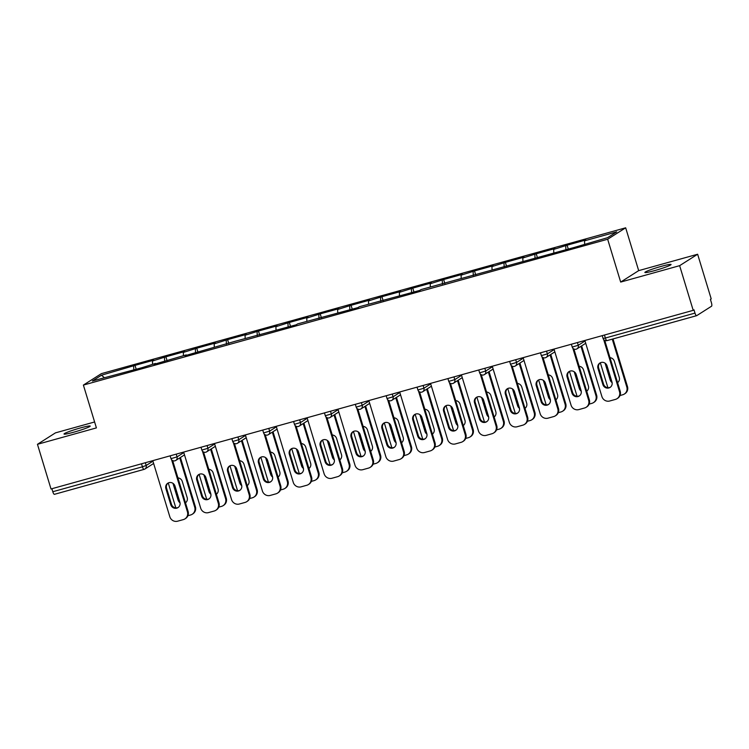 <?xml version="1.0" encoding="UTF-8"?>
<svg xmlns="http://www.w3.org/2000/svg" width="749" height="749" viewBox="0 0 749 749"><rect width="100%" height="100%" fill="white"/><g stroke="black" fill="none" stroke-linecap="round" stroke-linejoin="round"><path stroke-width="1.12" d="M80.471 427.922A13.688 1.114 163.1 0 1 90.208 426.078A13.688 1.114 163.1 0 1 73.758 432.192A13.688 1.114 163.1 0 1 64.021 434.036A13.688 1.114 163.1 0 1 80.471 427.922M661.33 266.354A13.688 1.114 163.1 0 1 671.067 264.509A13.688 1.114 163.1 0 1 654.607 270.614A13.688 1.114 163.1 0 1 644.87 272.458A13.688 1.114 163.1 0 1 661.33 266.354M94.608 421.977L55.445 432.866L37.45 444.307L51.016 488.966L693.209 310.339L679.633 265.67L697.637 254.239L638.682 270.632L625.668 227.808L101.387 373.639L83.392 385.08L607.664 239.24L625.668 227.808M697.637 254.239L711.204 298.898L710.417 299.403L711.41 302.662A3.211 0.899 74.5 0 1 711.55 306.219L696.701 315.657A3.211 0.899 74.5 0 1 696.636 315.685L607.008 340.617A3.211 0.899 74.5 0 0 607.083 340.589L696.551 315.694M104.326 377.674L101.508 375.193L92.38 380.998L141.954 367.693L155.389 363.462L155.661 363.874M101.508 375.193L135.017 365.381L136.206 369.285M152.581 364.248L152.45 361.018L153.817 360.157L135.017 365.381M152.45 361.018L165.885 356.796L167.074 360.7M183.439 355.663L183.318 352.433L184.675 351.571L165.885 356.796M183.318 352.433L196.744 348.21L197.933 352.114M214.308 347.077L214.177 343.847L215.543 342.986L196.744 348.21M214.177 343.847L227.612 339.625L228.801 343.538M245.166 338.492L245.045 335.262L246.402 334.4L227.612 339.625M245.045 335.262L258.471 331.039L259.66 334.953M276.035 329.906L275.904 326.686L277.27 325.815L258.471 331.039M275.904 326.686L289.339 322.454L290.518 326.367M306.893 321.321L306.762 318.1L308.129 317.23L289.339 322.454M306.762 318.1L320.197 313.868L321.387 317.782M337.762 312.736L337.63 309.515L338.997 308.644L320.197 313.868M337.63 309.515L351.066 305.292L352.245 309.197M368.62 304.15L368.489 300.929L369.856 300.059L351.066 305.292M368.489 300.929L381.924 296.707L383.113 300.611M399.479 295.565L399.357 292.344L400.715 291.473L381.924 296.707M399.357 292.344L412.783 288.122L413.972 292.026M430.347 286.979L430.216 283.759L431.583 282.888L412.783 288.122M430.216 283.759L443.651 279.536L444.84 283.44M461.206 278.394L461.084 275.173L462.442 274.303L443.651 279.536M461.084 275.173L474.51 270.951L475.699 274.855M492.074 269.818L491.943 266.588L493.31 265.717L474.51 270.951M491.943 266.588L505.378 262.365L506.567 266.269M522.933 261.232L522.802 258.002L524.169 257.132L505.378 262.365M522.802 258.002L536.237 253.78L537.426 257.684M553.801 252.647L553.67 249.417L555.037 248.546L536.237 253.78M553.67 249.417L567.105 245.195L568.285 249.099M584.66 244.062L584.529 240.832L585.896 239.97L567.105 245.195M584.529 240.832L616.68 231.89L607.551 237.695L574.043 247.498L421.088 289.554L419.721 290.425L359.361 306.725L357.994 307.596L297.634 323.896L296.276 324.766L235.907 341.067L184.891 355.747L186.248 354.876L154.022 364.332L155.389 363.462M164.668 361.374L164.518 357.666M195.526 352.788L195.386 349.081M226.395 344.203L226.245 340.495M257.253 335.618L257.104 331.91M288.122 327.032L287.972 323.325M318.98 318.447L318.831 314.739M349.849 309.861L349.699 306.154M380.707 301.276L380.558 297.568M411.576 292.69L411.426 288.983M442.434 284.105L442.284 280.398M473.293 275.52L473.153 271.812M504.161 266.934L504.011 263.227M535.02 258.358L534.87 254.641M565.888 249.773L565.738 246.065M604.452 335.028L605.361 338.024L694.988 313.101L693.995 309.833L693.209 310.339M694.988 313.101A3.211 0.899 74.5 0 0 696.636 315.685M143.986 469.398L54.518 494.293A3.211 0.899 -105.5 0 1 54.443 494.321A3.211 0.899 -105.5 0 1 52.795 491.728L51.887 488.723M37.45 444.307L96.406 427.904L83.392 385.08M638.682 270.632L620.678 282.073L679.633 265.67M620.678 282.073L607.664 239.24M133.809 369.959L133.659 366.252M610.388 387.196A4.915 4.709 57.6 0 1 603.544 384.115L598.657 368.002A4.915 4.709 57.6 0 1 600.23 362.816M604.752 340.411L620.181 391.203A6.413 6.142 57.6 0 1 617.691 398.271L617.007 398.702A6.413 6.142 -122.4 0 0 619.507 391.643L620.181 391.203M617.007 398.702A6.413 6.142 -122.4 0 1 615.425 399.414L609.686 401.005A6.413 6.142 -122.4 0 1 601.896 396.539L584.866 340.477M603.685 339.587L619.507 391.643M602.87 384.546L597.974 368.433A4.915 4.709 57.6 0 1 599.883 363.022A4.915 4.709 57.6 0 1 607.074 365.905L611.97 382.018A4.915 4.709 57.6 0 1 610.051 387.43A4.915 4.709 57.6 0 1 602.87 384.546L603.544 384.115M605.117 363.209A4.915 4.709 -122.4 0 0 605.267 363.799L610.154 379.912A4.915 4.709 -122.4 0 0 612.111 382.608M617.579 382.636A4.915 4.709 -122.4 0 0 619.264 377.384L614.367 361.271A4.915 4.709 -122.4 0 0 610.004 357.694M600.333 362.769L607.907 387.692M619.985 395.538L622.719 394.77A6.413 6.142 -122.4 0 0 626.801 387.008L627.475 386.568L613.01 338.951M612.261 339.157L626.801 387.008M606.213 364.248L610.838 379.481A4.915 4.709 -122.4 0 0 611.699 381.129M627.475 386.568A6.413 6.142 57.6 0 1 624.984 393.637L624.301 394.068M579.52 395.781A4.915 4.709 57.6 0 1 572.685 392.701L567.789 376.588A4.915 4.709 57.6 0 1 569.371 371.401M573.893 348.997L589.323 399.788A6.413 6.142 57.6 0 1 586.832 406.857L586.149 407.287A6.413 6.142 -122.4 0 0 588.639 400.228L589.323 399.788M586.149 407.287A6.413 6.142 -122.4 0 1 584.566 407.99L578.827 409.591A6.413 6.142 -122.4 0 1 571.038 405.125L553.998 349.062M572.826 348.163L588.639 400.228M572.002 393.131L567.105 377.019A4.915 4.709 57.6 0 1 569.015 371.598A4.915 4.709 57.6 0 1 576.206 374.491L581.102 390.603A4.915 4.709 57.6 0 1 579.192 396.015A4.915 4.709 57.6 0 1 572.002 393.131L572.685 392.701M548.661 404.366A4.915 4.709 57.6 0 1 541.817 401.286L536.93 385.173A4.915 4.709 57.6 0 1 538.512 379.986M543.025 357.582L558.464 408.374A6.413 6.142 57.6 0 1 555.964 415.442L555.281 415.873A6.413 6.142 -122.4 0 0 557.78 408.814L558.464 408.374M555.281 415.873A6.413 6.142 -122.4 0 1 553.698 416.575L547.968 418.176A6.413 6.142 -122.4 0 1 540.169 413.71L523.139 357.638M541.958 356.749L557.78 408.814M541.143 401.717L536.247 385.604A4.915 4.709 57.6 0 1 538.156 380.183A4.915 4.709 57.6 0 1 545.347 383.076L550.243 399.18A4.915 4.709 57.6 0 1 548.324 404.6A4.915 4.709 57.6 0 1 541.143 401.717L541.817 401.286M517.793 412.952A4.915 4.709 57.6 0 1 510.958 409.862L506.062 393.759A4.915 4.709 57.6 0 1 507.644 388.572M512.166 366.167L527.596 416.959A6.413 6.142 57.6 0 1 525.105 424.028L524.422 424.458A6.413 6.142 -122.4 0 0 526.912 417.399L527.596 416.959M524.422 424.458A6.413 6.142 -122.4 0 1 522.839 425.16L517.1 426.761A6.413 6.142 -122.4 0 1 509.311 422.296L492.271 366.224M511.099 365.334L526.912 417.399M510.275 410.302L505.378 394.189A4.915 4.709 57.6 0 1 507.298 388.768A4.915 4.709 57.6 0 1 514.479 391.661L519.375 407.765A4.915 4.709 57.6 0 1 517.465 413.186A4.915 4.709 57.6 0 1 510.275 410.302L510.958 409.862M486.934 421.537A4.915 4.709 57.6 0 1 480.1 418.448L475.203 402.344A4.915 4.709 57.6 0 1 476.785 397.157M481.298 374.753L496.737 425.544A6.413 6.142 57.6 0 1 494.237 432.613L493.554 433.044A6.413 6.142 -122.4 0 0 496.053 425.975L496.737 425.544M493.554 433.044A6.413 6.142 -122.4 0 1 491.971 433.746L486.241 435.347A6.413 6.142 -122.4 0 1 478.442 430.881L461.412 374.809M480.24 373.92L496.053 425.975M479.416 418.888L474.52 402.775A4.915 4.709 57.6 0 1 476.43 397.354A4.915 4.709 57.6 0 1 483.62 400.238L488.517 416.35A4.915 4.709 57.6 0 1 486.607 421.771A4.915 4.709 57.6 0 1 479.416 418.888L480.1 418.448M456.066 430.123A4.915 4.709 57.6 0 1 449.231 427.033L444.335 410.929A4.915 4.709 57.6 0 1 445.917 405.743M450.439 383.338L465.869 434.13A6.413 6.142 57.6 0 1 463.378 441.198L462.695 441.629A6.413 6.142 -122.4 0 0 465.185 434.56L465.869 434.13M462.695 441.629A6.413 6.142 -122.4 0 1 461.112 442.331L455.373 443.932A6.413 6.142 -122.4 0 1 447.584 439.466L430.544 383.394M449.372 382.505L465.185 434.56M448.548 427.473L443.651 411.36A4.915 4.709 57.6 0 1 445.571 405.939A4.915 4.709 57.6 0 1 452.752 408.823L457.648 424.936A4.915 4.709 57.6 0 1 455.738 430.357A4.915 4.709 57.6 0 1 448.548 427.473L449.231 427.033M574.258 371.794A4.915 4.709 -122.4 0 0 574.399 372.384L579.295 388.497A4.915 4.709 -122.4 0 0 581.243 391.193M586.813 391.147A4.915 4.709 -122.4 0 1 586.71 391.203A4.915 4.709 -122.4 0 0 588.396 385.96L583.499 369.856A4.915 4.709 -122.4 0 0 579.136 366.28M569.474 371.345L577.048 396.277M589.126 404.123L591.86 403.355A6.413 6.142 -122.4 0 0 595.932 395.594L596.616 395.154L581.645 345.879M580.962 346.31L595.932 395.594M575.354 372.833L579.979 388.066A4.915 4.709 -122.4 0 0 580.831 389.714M596.616 395.154A6.413 6.142 57.6 0 1 594.126 402.222L593.442 402.653M543.399 380.38A4.915 4.709 -122.4 0 0 543.54 380.969L548.437 397.082A4.915 4.709 -122.4 0 0 550.384 399.779M555.852 399.807A4.915 4.709 -122.4 0 0 557.537 394.545L552.64 378.442A4.915 4.709 -122.4 0 0 548.277 374.856M538.606 379.93L546.18 404.863M558.258 412.708L560.992 411.941A6.413 6.142 -122.4 0 0 565.074 404.179L565.757 403.739L550.777 354.455M550.094 354.895L565.074 404.179M544.486 381.419L549.111 396.652A4.915 4.709 -122.4 0 0 549.972 398.299M565.757 403.739A6.413 6.142 57.6 0 1 563.257 410.808L562.574 411.238M512.531 388.956A4.915 4.709 -122.4 0 0 512.672 389.555L517.568 405.668A4.915 4.709 -122.4 0 0 519.516 408.364M525.086 408.317A4.915 4.709 -122.4 0 1 524.983 408.374A4.915 4.709 -122.4 0 0 526.669 403.131L521.772 387.027A4.915 4.709 -122.4 0 0 517.419 383.441M507.747 388.516L515.321 413.448M527.399 421.284L530.133 420.526A6.413 6.142 -122.4 0 0 534.206 412.755L534.889 412.325L519.918 363.04M519.235 363.48L534.206 412.755M513.627 390.004L518.252 405.228A4.915 4.709 -122.4 0 0 519.113 406.885M534.889 412.325A6.413 6.142 57.6 0 1 532.399 419.393L531.715 419.824M481.673 397.541A4.915 4.709 -122.4 0 0 481.813 398.14L486.71 414.253A4.915 4.709 -122.4 0 0 488.657 416.95M494.134 416.978A4.915 4.709 -122.4 0 0 495.81 411.716L490.913 395.603A4.915 4.709 -122.4 0 0 486.55 392.027M476.888 397.101L484.453 422.033M496.54 429.87L499.265 429.111A6.413 6.142 -122.4 0 0 503.347 421.341L504.03 420.91L489.05 371.626M488.376 372.066L503.347 421.341M482.759 398.59L487.393 413.813A4.915 4.709 -122.4 0 0 488.245 415.47M504.03 420.91A6.413 6.142 57.6 0 1 501.53 427.979L500.847 428.409M450.804 406.127A4.915 4.709 -122.4 0 0 450.945 406.726L455.841 422.839A4.915 4.709 -122.4 0 0 457.789 425.535M463.266 425.563A4.915 4.709 -122.4 0 0 464.942 420.301L460.045 404.188A4.915 4.709 -122.4 0 0 455.692 400.612M446.02 405.686L453.594 430.609M465.672 438.455L468.406 437.697A6.413 6.142 -122.4 0 0 472.479 429.926L473.162 429.495L458.191 380.211M457.508 380.651L472.479 429.926M451.9 407.175L456.525 422.399A4.915 4.709 -122.4 0 0 457.386 424.056M473.162 429.495A6.413 6.142 57.6 0 1 470.672 436.564L469.988 436.995M425.207 438.708A4.915 4.709 57.6 0 1 418.373 435.618L413.476 419.506A4.915 4.709 57.6 0 1 415.058 414.328M419.58 391.924L435.01 442.715A6.413 6.142 57.6 0 1 432.51 449.784L431.836 450.215A6.413 6.142 -122.4 0 0 434.326 443.146L435.01 442.715M431.836 450.215A6.413 6.142 -122.4 0 1 430.254 450.917L424.514 452.518A6.413 6.142 -122.4 0 1 416.716 448.042L399.685 391.98M418.513 391.09L434.326 443.146M417.689 436.058L412.793 419.946A4.915 4.709 57.6 0 1 414.703 414.525A4.915 4.709 57.6 0 1 421.893 417.408L426.79 433.521A4.915 4.709 57.6 0 1 424.88 438.942A4.915 4.709 57.6 0 1 417.689 436.058L418.373 435.618M419.946 414.712A4.915 4.709 -122.4 0 0 420.086 415.311L424.983 431.424A4.915 4.709 -122.4 0 0 426.93 434.12M432.501 434.074A4.915 4.709 -122.4 0 1 432.398 434.12A4.915 4.709 -122.4 0 0 434.083 428.887L429.186 412.774A4.915 4.709 -122.4 0 0 424.823 409.197M415.161 414.272L422.736 439.195M434.813 447.041L437.547 446.282A6.413 6.142 -122.4 0 0 441.62 438.511L442.303 438.081L427.333 388.797M426.649 389.237L441.62 438.511M421.032 415.761L425.666 430.984A4.915 4.709 -122.4 0 0 426.518 432.641M442.303 438.081A6.413 6.142 57.6 0 1 439.803 445.149L439.129 445.58M394.349 447.293A4.915 4.709 57.6 0 1 387.505 444.204L382.608 428.091A4.915 4.709 57.6 0 1 384.19 422.913M388.712 400.509L404.142 451.301A6.413 6.142 57.6 0 1 401.651 458.369L400.968 458.8A6.413 6.142 -122.4 0 0 403.468 451.731L404.142 451.301M400.968 458.8A6.413 6.142 -122.4 0 1 399.386 459.502L393.646 461.103A6.413 6.142 -122.4 0 1 385.857 456.628L368.817 400.565M387.645 399.676L403.468 451.731M386.821 444.644L381.934 428.531A4.915 4.709 57.6 0 1 383.844 423.11A4.915 4.709 57.6 0 1 391.034 425.994L395.921 442.107A4.915 4.709 57.6 0 1 394.011 447.528A4.915 4.709 57.6 0 1 386.821 444.644L387.505 444.204M389.077 423.297A4.915 4.709 -122.4 0 0 389.227 423.897L394.114 440.009A4.915 4.709 -122.4 0 0 396.071 442.706M401.539 442.734A4.915 4.709 -122.4 0 0 403.215 437.472L398.328 421.359A4.915 4.709 -122.4 0 0 393.965 417.783M384.293 422.857L391.867 447.78M403.945 455.626L406.679 454.868A6.413 6.142 -122.4 0 0 410.761 447.097L411.435 446.666L396.464 397.382M395.781 397.813L410.761 447.097M390.173 424.346L394.798 439.569A4.915 4.709 -122.4 0 0 395.659 441.227M411.435 446.666A6.413 6.142 57.6 0 1 408.945 453.735L408.261 454.166M363.48 455.879A4.915 4.709 57.6 0 1 356.646 452.789L351.749 436.676A4.915 4.709 57.6 0 1 353.331 431.499M357.853 409.094L373.283 459.886A6.413 6.142 57.6 0 1 370.792 466.955L370.109 467.385A6.413 6.142 -122.4 0 0 372.599 460.317L373.283 459.886M370.109 467.385A6.413 6.142 -122.4 0 1 368.527 468.088L362.788 469.689A6.413 6.142 -122.4 0 1 354.989 465.213L337.958 409.151M356.786 408.261L372.599 460.317M355.962 453.22L351.066 437.116A4.915 4.709 57.6 0 1 352.976 431.696A4.915 4.709 57.6 0 1 360.166 434.579L365.063 450.692A4.915 4.709 57.6 0 1 363.153 456.113A4.915 4.709 57.6 0 1 355.962 453.22L356.646 452.789M358.219 431.883A4.915 4.709 -122.4 0 0 358.359 432.482L363.256 448.585A4.915 4.709 -122.4 0 0 365.203 451.291M370.68 451.319A4.915 4.709 -122.4 0 0 372.356 446.058L367.459 429.945A4.915 4.709 -122.4 0 0 363.096 426.368M353.434 431.443L361.009 456.366M373.086 464.211L375.82 463.453A6.413 6.142 -122.4 0 0 379.893 455.682L380.576 455.252L365.606 405.967M364.922 406.398L379.893 455.682M359.314 432.922L363.939 448.155A4.915 4.709 -122.4 0 0 364.791 449.812M380.576 455.252A6.413 6.142 57.6 0 1 378.086 462.32L377.402 462.751M332.622 464.464A4.915 4.709 57.6 0 1 325.778 461.375L320.89 445.262A4.915 4.709 57.6 0 1 322.463 440.075M326.985 417.68L342.415 468.471A6.413 6.142 57.6 0 1 339.924 475.54L339.241 475.971A6.413 6.142 -122.4 0 0 341.741 468.902L342.415 468.471M339.241 475.971A6.413 6.142 -122.4 0 1 337.659 476.673L331.919 478.265A6.413 6.142 -122.4 0 1 324.13 473.799L307.099 417.736M325.918 416.847L341.741 468.902M325.103 461.805L320.207 445.702A4.915 4.709 57.6 0 1 322.117 440.281A4.915 4.709 57.6 0 1 329.307 443.165L334.204 459.277A4.915 4.709 57.6 0 1 332.284 464.698A4.915 4.709 57.6 0 1 325.103 461.805L325.778 461.375M327.36 440.468A4.915 4.709 -122.4 0 0 327.5 441.067L332.397 457.171A4.915 4.709 -122.4 0 0 334.344 459.867M339.915 459.83A4.915 4.709 -122.4 0 1 339.812 459.877A4.915 4.709 -122.4 0 0 341.497 454.643L336.601 438.53A4.915 4.709 -122.4 0 0 332.238 434.954M322.566 440.028L330.14 464.951M342.218 472.797L344.952 472.039A6.413 6.142 -122.4 0 0 349.034 464.268L349.708 463.837L334.737 414.553M334.054 414.983L349.034 464.268M328.446 441.507L333.071 456.74A4.915 4.709 -122.4 0 0 333.932 458.397M349.708 463.837A6.413 6.142 57.6 0 1 347.218 470.906L346.534 471.336M301.753 473.05A4.915 4.709 57.6 0 1 294.919 469.96L290.022 453.847A4.915 4.709 57.6 0 1 291.604 448.66M296.127 426.265L311.556 477.057A6.413 6.142 57.6 0 1 309.065 484.116L308.382 484.556A6.413 6.142 -122.4 0 0 310.872 477.488L311.556 477.057M308.382 484.556A6.413 6.142 -122.4 0 1 306.8 485.258L301.061 486.85A6.413 6.142 -122.4 0 1 293.271 482.384L276.231 426.321M295.059 425.432L310.872 477.488M294.235 470.391L289.339 454.287A4.915 4.709 57.6 0 1 291.258 448.866A4.915 4.709 57.6 0 1 298.439 451.75L303.336 467.863A4.915 4.709 57.6 0 1 301.426 473.284A4.915 4.709 57.6 0 1 294.235 470.391L294.919 469.96M296.492 449.054A4.915 4.709 -122.4 0 0 296.632 449.643L301.529 465.756A4.915 4.709 -122.4 0 0 303.476 468.453M308.953 468.481A4.915 4.709 -122.4 0 0 310.629 463.228L305.732 447.116A4.915 4.709 -122.4 0 0 301.37 443.539M291.707 448.614L299.282 473.537M311.359 481.382L314.093 480.624A6.413 6.142 -122.4 0 0 318.166 472.853L318.849 472.422L303.879 423.138M303.195 423.569L318.166 472.853M297.587 450.093L302.212 465.326A4.915 4.709 -122.4 0 0 303.073 466.983M318.849 472.422A6.413 6.142 57.6 0 1 316.359 479.482L315.675 479.922M270.895 481.635A4.915 4.709 57.6 0 1 264.06 478.545L259.163 462.433A4.915 4.709 57.6 0 1 260.746 457.246M265.258 434.851L280.697 485.642A6.413 6.142 57.6 0 1 278.197 492.702L277.514 493.142A6.413 6.142 -122.4 0 0 280.014 486.073L280.697 485.642M277.514 493.142A6.413 6.142 -122.4 0 1 275.932 493.844L270.202 495.435A6.413 6.142 -122.4 0 1 262.403 490.969L245.372 434.907M264.191 434.017L280.014 486.073M263.376 478.976L258.48 462.863A4.915 4.709 57.6 0 1 260.39 457.452A4.915 4.709 57.6 0 1 267.58 460.335L272.477 476.448A4.915 4.709 57.6 0 1 270.558 481.869A4.915 4.709 57.6 0 1 263.376 478.976L264.06 478.545M265.633 457.639A4.915 4.709 -122.4 0 0 265.773 458.229L270.67 474.342A4.915 4.709 -122.4 0 0 272.617 477.038M278.094 477.066A4.915 4.709 -122.4 0 0 279.77 471.814L274.874 455.701A4.915 4.709 -122.4 0 0 270.511 452.124M260.839 457.199L268.414 482.122M280.501 489.968L283.225 489.209A6.413 6.142 -122.4 0 0 287.307 481.438L287.991 481.008L273.011 431.724M272.327 432.154L287.307 481.438M266.719 458.678L271.344 473.911A4.915 4.709 -122.4 0 0 272.205 475.568M287.991 481.008A6.413 6.142 57.6 0 1 285.491 488.067L284.807 488.507M240.026 490.221A4.915 4.709 57.6 0 1 233.192 487.131L228.295 471.018A4.915 4.709 57.6 0 1 229.877 465.831M234.4 443.436L249.829 494.228A6.413 6.142 57.6 0 1 247.339 501.287L246.655 501.727A6.413 6.142 -122.4 0 0 249.145 494.658L249.829 494.228M246.655 501.727A6.413 6.142 -122.4 0 1 245.073 502.429L239.334 504.021A6.413 6.142 -122.4 0 1 231.544 499.555L214.504 443.492M233.332 442.603L249.145 494.658M232.508 487.562L227.612 471.449A4.915 4.709 57.6 0 1 229.531 466.037A4.915 4.709 57.6 0 1 236.712 468.921L241.609 485.034A4.915 4.709 57.6 0 1 239.699 490.445A4.915 4.709 57.6 0 1 232.508 487.562L233.192 487.131M234.765 466.224A4.915 4.709 -122.4 0 0 234.905 466.814L239.802 482.927A4.915 4.709 -122.4 0 0 241.749 485.624M247.32 485.586A4.915 4.709 -122.4 0 1 247.217 485.633A4.915 4.709 -122.4 0 0 248.902 480.399L244.005 464.286A4.915 4.709 -122.4 0 0 239.652 460.71M229.98 465.784L237.555 490.707M249.632 498.553L252.366 497.795A6.413 6.142 -122.4 0 0 256.439 490.024L257.122 489.593L242.152 440.309M241.468 440.74L256.439 490.024M235.86 467.264L240.485 482.496A4.915 4.709 -122.4 0 0 241.347 484.154M257.122 489.593A6.413 6.142 57.6 0 1 254.632 496.653L253.948 497.093M209.168 498.806A4.915 4.709 57.6 0 1 202.333 495.716L197.436 479.603A4.915 4.709 57.6 0 1 199.019 474.417M203.541 452.022L218.97 502.813A6.413 6.142 57.6 0 1 216.47 509.872L215.787 510.312A6.413 6.142 -122.4 0 0 218.287 503.244L218.97 502.813M215.787 510.312A6.413 6.142 -122.4 0 1 214.205 511.015L208.475 512.606A6.413 6.142 -122.4 0 1 200.676 508.14L183.645 452.078M202.473 451.188L218.287 503.244M201.65 496.147L196.753 480.034A4.915 4.709 57.6 0 1 198.663 474.623A4.915 4.709 57.6 0 1 205.853 477.506L210.75 493.619A4.915 4.709 57.6 0 1 208.84 499.031A4.915 4.709 57.6 0 1 201.65 496.147L202.333 495.716M203.906 474.81A4.915 4.709 -122.4 0 0 204.046 475.4L208.943 491.513A4.915 4.709 -122.4 0 0 210.89 494.209M216.367 494.237A4.915 4.709 -122.4 0 0 218.043 488.985L213.147 472.872A4.915 4.709 -122.4 0 0 208.784 469.295M199.122 474.37L206.687 499.293M218.774 507.139L221.498 506.38A6.413 6.142 -122.4 0 0 225.58 498.609L226.264 498.179L211.284 448.894M210.609 449.325L225.58 498.609M204.992 475.849L209.626 491.082A4.915 4.709 -122.4 0 0 210.478 492.739M226.264 498.179A6.413 6.142 57.6 0 1 223.764 505.238L223.08 505.678M178.299 507.391A4.915 4.709 57.6 0 1 171.465 504.302L166.568 488.189A4.915 4.709 57.6 0 1 168.15 483.002M172.673 460.607L188.102 511.398A6.413 6.142 57.6 0 1 185.612 518.458L184.928 518.898A6.413 6.142 -122.4 0 0 187.419 511.829L188.102 511.398M184.928 518.898A6.413 6.142 -122.4 0 1 183.346 519.6L177.607 521.192A6.413 6.142 -122.4 0 1 169.817 516.726L152.777 460.663M171.605 459.774L187.419 511.829M170.781 504.732L165.885 488.62A4.915 4.709 57.6 0 1 167.804 483.208A4.915 4.709 57.6 0 1 174.994 486.092L179.882 502.204A4.915 4.709 57.6 0 1 177.972 507.616A4.915 4.709 57.6 0 1 170.781 504.732L171.465 504.302M173.038 483.395A4.915 4.709 -122.4 0 0 173.178 483.985L178.075 500.098A4.915 4.709 -122.4 0 0 180.032 502.794M185.593 502.757A4.915 4.709 -122.4 0 1 185.499 502.804A4.915 4.709 -122.4 0 0 187.175 497.57L182.279 481.457A4.915 4.709 -122.4 0 0 177.925 477.881M168.253 482.955L175.828 507.878M187.905 515.724L190.639 514.966A6.413 6.142 -122.4 0 0 194.712 507.195L195.395 506.764L180.425 457.48M179.741 457.911L194.712 507.195M174.133 484.434L178.758 499.667A4.915 4.709 -122.4 0 0 179.62 501.324M195.395 506.764A6.413 6.142 57.6 0 1 192.905 513.823L192.221 514.263M605.361 338.024A3.211 0.899 74.5 0 0 607.008 340.617A3.211 3.211 0 0 1 603.085 338.464L605.361 338.024M52.795 491.728L142.422 466.805L141.505 463.8M153.639 463.472L144.932 469.005A3.211 3.071 -122.4 0 1 144.136 469.361A3.211 0.899 -105.5 0 1 144.07 469.389A3.211 0.899 -105.5 0 1 142.422 466.805L146.177 465.475L152.936 461.178M577.423 342.546L578.256 345.289L585.016 340.992M576.215 349.174A3.211 3.071 -122.4 0 0 578.256 345.289L572.217 347.049A3.211 3.211 0 0 0 577.011 348.819L585.718 343.285M546.555 351.131L547.388 353.874L554.157 349.577M515.696 359.717L516.529 362.46L523.289 358.162M484.837 368.293L485.67 371.045L492.43 366.748M453.969 376.878L454.802 379.631L461.571 375.324M423.11 385.463L423.943 388.207L430.703 383.909M392.242 394.049L393.075 396.792L399.844 392.495M361.383 402.634L362.216 405.378L368.976 401.08M330.515 411.22L331.348 413.963L338.117 409.666M299.656 419.805L300.489 422.548L307.249 418.251M268.788 428.391L269.621 431.134L276.39 426.836M237.929 436.976L238.762 439.719L245.522 435.422M207.07 445.561L207.904 448.305L214.663 444.007M176.202 454.147L177.036 456.89L183.805 452.593M145.343 462.732L146.177 465.475A3.211 3.071 -122.4 0 1 144.932 469.005A3.211 3.211 0 0 1 144.07 469.389L54.443 494.321M545.356 357.76A3.211 3.071 -122.4 0 0 547.388 353.874L541.358 355.625A3.211 3.211 0 0 0 546.143 357.404L554.85 351.871M514.488 366.345A3.211 3.071 -122.4 0 0 516.529 362.46L510.49 364.211A3.211 3.211 0 0 0 515.284 365.989L523.991 360.456M483.629 374.931A3.211 3.071 -122.4 0 0 485.67 371.045L479.632 372.796A3.211 3.211 0 0 0 484.416 374.575L493.132 369.042M452.761 383.507A3.211 3.071 -122.4 0 0 454.802 379.631L448.763 381.381A3.211 3.211 0 0 0 453.557 383.16L462.264 377.627M421.902 392.092A3.211 3.071 -122.4 0 0 423.943 388.207L417.905 389.967A3.211 3.211 0 0 0 422.689 391.746L431.405 386.212M391.044 400.678A3.211 3.071 -122.4 0 0 393.075 396.792L387.036 398.552A3.211 3.211 0 0 0 391.83 400.331L400.537 394.798M360.175 409.263A3.211 3.071 -122.4 0 0 362.216 405.378L356.178 407.138A3.211 3.211 0 0 0 360.971 408.917L369.678 403.383M329.317 417.848A3.211 3.071 -122.4 0 0 331.348 413.963L325.319 415.723A3.211 3.211 0 0 0 330.103 417.502L338.81 411.969M298.448 426.434A3.211 3.071 -122.4 0 0 300.489 422.548L294.451 424.308A3.211 3.211 0 0 0 299.244 426.087L307.951 420.545M267.59 435.019A3.211 3.071 -122.4 0 0 269.621 431.134L263.592 432.894A3.211 3.211 0 0 0 268.376 434.673L277.083 429.13M236.721 443.605A3.211 3.071 -122.4 0 0 238.762 439.719L232.724 441.479A3.211 3.211 0 0 0 237.517 443.249L246.224 437.716M205.863 452.19A3.211 3.071 -122.4 0 0 207.904 448.305L201.865 450.065A3.211 3.211 0 0 0 206.649 451.834L215.366 446.301M174.994 460.775A3.211 3.071 -122.4 0 0 177.036 456.89L170.997 458.65A3.211 3.211 0 0 0 175.79 460.42L184.497 454.886M597.974 368.433L598.657 368.002M610.838 379.481L610.154 379.912M567.105 377.019L567.789 376.588M536.247 385.604L536.93 385.173M505.378 394.189L506.062 393.759M474.52 402.775L475.203 402.344M443.651 411.36L444.335 410.929M579.979 388.066L579.295 388.497M549.111 396.652L548.437 397.082M518.252 405.228L517.568 405.668M487.393 413.813L486.71 414.253M456.525 422.399L455.841 422.839M412.793 419.946L413.476 419.506M425.666 430.984L424.983 431.424M381.934 428.531L382.608 428.091M394.798 439.569L394.114 440.009M351.066 437.116L351.749 436.676M363.939 448.155L363.256 448.585M320.207 445.702L320.89 445.262M333.071 456.74L332.397 457.171M289.339 454.287L290.022 453.847M302.212 465.326L301.529 465.756M258.48 462.863L259.163 462.433M271.344 473.911L270.67 474.342M227.612 471.449L228.295 471.018M240.485 482.496L239.802 482.927M196.753 480.034L197.436 479.603M209.626 491.082L208.943 491.513M165.885 488.62L166.568 488.189M178.758 499.667L178.075 500.098M602.224 335.646L603.085 338.464M571.365 344.231L572.217 347.049M540.497 352.816L541.358 355.625M509.638 361.402L510.49 364.211M478.77 369.978L479.632 372.796M447.911 378.563L448.763 381.381M417.043 387.149L417.905 389.967M386.184 395.734L387.036 398.552M355.326 404.32L356.178 407.138M324.457 412.905L325.319 415.723M293.599 421.49L294.451 424.308M262.73 430.076L263.592 432.894M231.872 438.661L232.724 441.479M201.004 447.247L201.865 450.065M170.145 455.832L170.997 458.65"/></g></svg>
